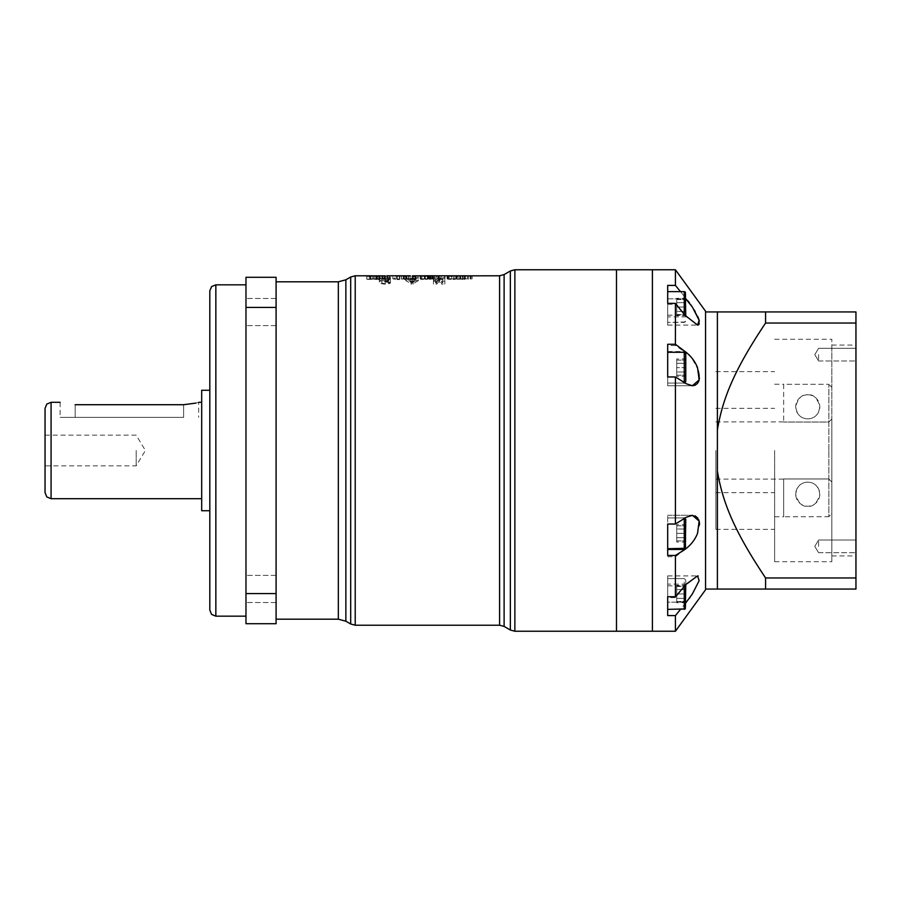 <?xml version="1.0" encoding="UTF-8"?>
<svg xmlns="http://www.w3.org/2000/svg" width="901" height="901" viewBox="0 0 901 901"><rect width="100%" height="100%" fill="white"/><g stroke="black" fill="none" stroke-linecap="round" stroke-linejoin="round"><path stroke-width="0.68" stroke-dasharray="4.5 3.38" d="M441.163 276.359L441.265 279.569L441.163 276.348L438.945 276.562L438.945 279.569L439.046 275.796L434.98 275.785M441.163 275.796L444.644 275.807A179.569 29.519 90.1 0 1 444.97 275.785L441.163 275.785L441.163 278.803L444.97 278.803A176.641 29.53 90.1 0 0 444.644 278.826L441.163 278.814L441.163 275.796L441.163 279.344L441.265 275.965M439.046 276.314L439.046 279.333L439.046 276.314M436.084 275.807L432.075 275.92L437.773 275.83L436.084 275.807L436.084 278.814L437.773 278.837L432.075 278.927L436.084 278.814M422.963 275.796L420.654 276.01L425.306 276.01L425.204 278.972L427.423 278.972L427.311 275.965L431.23 276.01L431.23 279.017L427.311 279.017L427.311 276.01L427.311 279.017M427.311 275.785L431.23 276.01M424.044 275.785L425.306 275.785M427.311 276.314L420.756 276.348L425.306 276.269L425.306 279.276L420.756 279.355L427.311 279.31M401.519 275.976L403.22 276.021L401.519 275.976L401.519 278.983L403.22 279.028L401.519 278.983M436.512 275.999L432.919 276.28L438.303 276.066L436.512 275.999L436.512 279.006L438.303 279.073L432.919 279.287L436.512 279.006M430.588 275.785L427.738 275.841L432.277 275.807L430.588 275.785L430.588 278.803L432.277 278.814L427.738 278.859L430.588 278.803M453.316 275.785L456.379 275.852L456.064 278.916L453.316 278.871L453.316 275.864L456.165 276.033L453.316 276.145L453.417 279.58L447.718 279.152L447.718 276.033L451.412 275.785M447.718 276.145L453.417 276.584L453.417 279.58L456.165 279.04L447.076 278.814L451.412 278.814L451.412 275.796L447.076 275.807L451.412 275.841L451.412 279.051L451.412 276.044M451.412 276.145L451.412 279.164M451.412 275.931L451.412 278.837L449.194 278.972L453.316 278.859L453.316 275.864L456.379 275.852M464.725 279.13L457.122 279.242L462.72 279.13L462.72 276.123L457.122 276.111L471.077 276.111L464.725 276.123L464.725 279.13L464.725 276.123M464.725 275.909L467.428 275.785M460.715 275.785L457.539 275.852L457.539 278.871L462.404 278.826L454.904 278.893L464.725 278.916M457.539 275.909L462.72 275.909L462.72 278.916L457.539 278.927L457.539 275.852M414.415 278.533L409.764 278.533A186.912 47.111 87.6 0 0 408.288 277.632L405.754 277.632A189.356 51.571 -93.3 0 1 411.036 281.225L413.154 281.225A189.356 51.571 93.3 0 1 418.436 277.632L415.902 277.632A186.912 47.111 -87.6 0 0 414.415 278.533L414.415 281.495A184.108 47.167 -87.5 0 1 415.902 280.616L418.436 280.616L418.436 277.632M441.58 281.18L444.857 281.18L444.857 284.097L441.58 284.097L441.58 281.18A181.349 33.866 -92.4 0 0 439.26 278.634L439.26 281.596A178.454 33.889 -92.4 0 1 441.58 284.097M444.857 277.632L442.74 277.632L442.74 280.616L444.857 280.616L444.857 277.632L444.857 281.18M442.74 279.974L442.74 277.632M442.537 279.974A181.495 34.463 88 0 0 439.992 277.632L438.303 277.632A181.495 34.463 -88 0 0 435.769 279.974L435.555 282.914L435.555 279.974M435.555 277.632L433.449 277.632L433.449 284.097L433.449 277.632M433.449 281.18L436.726 281.18A181.349 33.866 92.4 0 1 439.046 278.634L439.26 278.634M379.332 275.785L385.144 275.819L379.332 275.796L379.332 278.803L382.925 278.893L387.148 278.814L387.261 275.819L387.261 278.826L379.332 278.848L379.332 275.965L379.434 278.972L379.434 275.965M387.148 278.803L385.144 278.803L385.144 275.785M379.332 275.875L379.434 278.882L377.114 278.882L377.215 275.819L372.034 275.796L377.215 275.785M369.917 275.796L369.815 278.871L372.034 278.871M379.434 278.972L369.815 278.826L377.215 278.803L377.215 275.875M387.892 278.837L382.08 279.231L389.581 279.366L367.067 279.366L367.067 276.359L389.581 276.359L382.08 276.224L387.892 275.83L387.892 278.916L387.892 275.83M387.892 275.909L368.971 275.909L368.971 278.916L368.971 275.909M368.971 275.83L381.866 276.224L367.067 276.213L367.067 279.366M406.914 276.19L404.594 276.472L408.603 276.28L406.914 276.19L406.914 279.197L408.603 279.287L406.069 279.569L406.069 276.573M397.296 275.954L397.195 278.961L399.413 278.961L397.296 279.265L397.296 276.258L399.301 276.28L399.413 279.58L397.195 279.58L397.296 275.785M412.41 278.837L418.008 278.837L410.405 278.871L410.405 275.819L408.502 275.819L408.502 278.826L401.418 278.905L415.586 278.826L411.994 279.152L414.944 279.501L403.637 279.152L406.599 278.826L406.599 275.841L403.637 275.819L412.624 276.618L414.944 276.506L411.994 276.145L415.586 275.819L412.41 275.819L412.41 278.837L412.41 275.931M415.474 275.943L415.474 278.95L415.474 275.943M403.749 275.943L403.749 278.938M385.031 279.186L390.426 279.186L390.426 282.137L385.031 282.137L385.031 278.803L385.031 282.137M390.426 277.598L388.635 277.598L388.635 280.583L390.426 280.583L390.426 277.598L390.426 279.186M388.635 277.598A182.734 37.865 -88.2 0 0 388.308 277.823L385.031 277.598C380.864 277.733 378.961 278.218 379.332 279.062C378.769 280.132 380.74 280.853 385.245 281.225C388.77 281.078 390.493 280.583 390.426 279.749L385.245 280.74C382.407 280.391 381.281 279.851 381.866 279.107C381.405 278.465 382.565 278.071 385.358 277.902L388.308 278.589L388.308 281.765L388.308 278.589L388.308 281.551L385.358 280.875C382.565 281.044 381.405 281.439 381.866 282.058C381.281 282.79 382.407 283.331 385.245 283.669L390.426 282.689C390.493 283.511 388.77 283.995 385.245 284.142C380.74 283.781 378.769 283.072 379.332 282.013C378.961 281.191 380.864 280.707 385.031 280.583L388.308 280.797A179.862 37.898 -88.2 0 1 388.635 280.583M388.308 278.803L385.031 278.803M392.859 275.841L396.237 276.089L392.859 275.841L392.859 278.859L394.863 278.848L394.863 275.83M405.641 279.051L413.57 279.051L413.57 276.044L405.641 276.044L405.641 279.051L405.641 276.044M405.641 275.852L410.405 275.852L410.405 278.871M412.41 275.852L413.57 275.852L413.57 278.859L405.641 278.859M412.196 280.234L411.994 280.234A186.744 46.368 -93.1 0 0 410.293 278.905L413.886 278.905A186.744 46.368 93.1 0 0 412.196 280.234L412.196 283.162A183.939 46.413 93.1 0 1 413.886 281.855L410.293 281.855A183.939 46.413 -93.1 0 1 411.994 283.162L412.196 283.162M466.189 275.796L461.864 275.796M441.163 279.344L430.171 278.803L430.171 275.785M463.88 278.848L463.88 275.841L463.88 278.803L460.816 278.871L467.473 278.871L460.715 278.803M451.412 279.051L447.718 279.152M453.316 275.819L453.316 278.826L456.379 278.859M441.265 278.972L430.903 278.814A193.478 64.906 -90.1 0 0 430.205 278.803A193.478 64.906 -90.1 0 0 430.171 278.803M432.919 279.287L432.919 276.28M434.395 279.378L434.395 276.382M438.303 276.066L438.303 279.073M460.816 278.871L460.816 275.852M467.473 278.871L467.473 275.852M458.913 278.871L458.913 275.852M462.404 278.826L462.404 275.864M454.904 278.893L454.904 275.886M456.48 278.972L456.48 275.965M470.863 278.972L470.863 275.965M472.124 278.893L472.124 275.886M465.366 278.826L465.366 275.864M470.119 278.916L470.119 275.909M471.077 279.119L471.077 276.111M471.077 279.242L471.077 276.235M464.725 279.242L464.725 276.235M464.837 279.558L464.837 276.551M462.618 279.558L462.618 276.551M462.72 279.242L462.72 276.235M457.122 279.242L457.122 276.235M457.122 279.119L457.122 276.111M456.064 278.916L456.064 275.909M453.316 279.051L453.316 276.044M456.165 279.04L456.165 276.033M456.165 279.152L456.165 276.145M453.316 279.141L453.316 276.145M447.718 279.04L447.718 276.033M447.076 278.814L447.076 275.807M448.135 278.803L448.135 275.785M448.349 278.882L448.349 275.875M449.194 278.972L449.194 275.954M427.738 278.859L427.738 275.841M429.113 278.893L429.113 275.886M432.277 275.807L432.277 278.814M432.075 278.927L432.075 275.92M433.336 278.983L433.336 275.976M437.773 275.83L437.773 278.837M430.903 278.814L430.903 275.796M439.046 278.837L439.046 275.965M438.945 278.972L438.945 275.965M444.97 278.803L444.97 275.785M444.644 278.826L444.644 275.807M425.306 279.017L420.125 278.814L425.306 278.848L425.306 275.965M427.311 275.931L427.311 278.848M427.311 278.938L431.23 279.017M431.23 275.92L431.23 278.927M427.423 275.965L427.423 278.972M425.204 275.965L425.204 278.972M425.306 275.807L425.306 278.814L427.311 278.803M421.713 275.83L421.713 278.837M420.125 275.796L420.125 278.814M425.092 275.931L425.092 278.938M420.654 275.92L420.654 278.927M420.654 276.01L420.654 279.017M425.306 276.269L425.306 279.276M421.814 276.213L421.814 279.22M420.756 276.348L420.756 279.355M429.856 276.551L429.856 279.547M431.117 276.37L431.117 279.378M399.83 279.164L399.83 276.156M401.418 279.231L401.418 276.224M403.22 276.021L403.22 279.028M415.902 277.632L415.902 280.616M418.436 280.616A186.597 51.639 93.3 0 0 413.154 284.142L411.036 284.142L411.036 281.225M414.415 281.495L409.764 281.495A184.108 47.167 87.5 0 0 408.288 280.616L405.754 280.616A186.597 51.639 -93.3 0 1 411.036 284.142M415.586 278.826L415.586 275.819M367.067 279.22L373.938 279.231L372.248 279.175L373.724 278.995L373.724 275.988M368.971 278.837L373.724 278.995M368.971 278.916L387.892 278.916M369.917 275.785L369.917 278.803L369.815 275.864M377.215 278.803L379.332 278.803M439.26 281.596L439.046 281.596A178.454 33.889 92.4 0 0 436.726 284.097L433.449 284.097M433.449 280.616L435.555 280.616M435.555 282.914L435.769 282.914A178.601 34.486 -87.9 0 1 438.303 280.616L439.992 280.616A178.601 34.486 87.9 0 1 442.537 282.914M442.74 280.616L442.74 282.914M444.857 284.097L444.857 280.616M413.886 281.855L413.886 278.905M410.293 281.855L410.293 278.905M411.994 283.162L411.994 280.234M413.154 284.142L413.154 281.225M405.754 280.616L405.754 277.632M408.288 280.616L408.288 277.632M409.764 281.495L409.764 278.533M412.624 279.614L412.624 276.618M414.944 279.501L414.944 276.506M410.192 279.152L410.192 276.145M403.637 279.152L403.637 276.145M401.418 278.905L401.418 275.897M403.423 278.972L403.423 275.965M412.512 278.938L412.512 275.931M415.372 278.938L415.372 275.931M418.008 278.837L418.008 275.819M416.003 278.814L416.003 275.92M413.683 278.882L413.683 275.931M415.586 279.152L415.586 276.145M411.994 276.145L411.994 279.152M397.195 279.58L397.195 276.584M399.413 279.58L399.413 276.584M397.195 278.961L397.195 275.954M399.413 278.961L399.413 275.954M373.938 279.231L373.938 276.224M372.248 279.175L372.248 276.168M375.74 279.04L375.74 276.033M374.152 279.231L374.152 276.224M381.866 279.231L381.866 276.224M380.064 278.983L380.064 275.976M366.752 278.983L366.752 275.976M366.853 278.893L366.853 275.886M366.752 278.837L366.752 275.83M390.009 278.837L390.009 275.83M389.896 278.905L389.896 275.886M390.009 278.983L390.009 275.976M382.182 278.983L382.182 275.976M384.299 279.164L384.299 276.156M382.08 279.231L382.08 276.224M389.581 279.22L389.581 276.213M389.581 279.366L389.581 276.359M379.749 279.355L379.749 276.348M378.69 279.614L378.69 276.618M376.472 279.558L376.472 276.551M377.429 279.355L377.429 276.348M377.114 278.882L377.114 275.875M379.434 278.882L379.434 275.875M369.815 278.826L369.815 275.819M377.215 278.848L377.215 275.965M377.114 278.972L377.114 275.965M385.144 278.803L385.144 275.864M382.08 278.837L382.08 275.819M382.925 278.893L382.925 275.875M387.261 278.826L387.261 275.819M439.992 277.632L439.992 280.616M438.303 277.632L438.303 280.616M435.769 279.974L435.769 282.914M436.726 281.18L436.726 284.097M439.046 278.634L439.046 281.596M408.603 276.28L408.603 279.287M406.069 279.569L404.594 279.468L406.914 279.197M404.594 279.468L404.594 276.472M385.031 281.765L388.308 281.765M390.426 282.137L390.426 280.583M388.308 277.823L388.308 280.797M385.031 277.598L385.031 280.583M379.332 279.062L379.332 282.013M385.245 281.225L385.245 284.142M390.426 279.749L390.426 282.689M388.106 279.749L388.106 282.689M385.245 280.74L385.245 283.669M381.866 279.107L381.866 282.058M385.358 277.902L385.358 280.875M276.089 450.5L276.089 281.81L276.089 450.5M276.089 307.421L276.089 277.294L245.973 277.294L245.973 623.706L276.089 623.706L276.089 307.421L245.973 307.421M276.089 588.95L276.089 602.51L276.089 588.95M276.089 312.05L276.089 298.49L276.089 312.05M245.973 312.05L245.973 298.49L245.973 312.05M245.973 588.95L245.973 602.51L245.973 588.95M245.973 450.5L245.973 616.171L245.973 450.5M209.82 290.854L209.82 610.146M209.82 450.5L209.82 510.743L209.82 450.5M201.689 390.257L201.689 510.743M201.689 450.5L201.689 498.692L201.689 450.5M74.783 404.718L183.613 404.718L183.613 417.366L60.108 417.366L183.613 417.366L183.613 404.718M196.542 402.927L198.682 402.308L198.682 417.366M45.05 408.333L45.05 492.667M45.05 450.5L45.05 465.862L45.05 450.5M136.175 450.5L136.175 465.862L136.175 450.5M616.487 450.5L616.487 631.241L616.487 450.5M394.863 278.848L396.237 279.096L394.334 279.119L394.334 276.111M394.334 279.119L392.859 278.859M396.237 279.096L396.237 276.089M652.414 450.5L652.414 631.241L652.414 450.5M855.95 577.958L765.58 577.958L765.58 589.063L855.95 589.063L855.95 311.937L717.387 311.937L717.387 430.014C722.715 397.668 735.013 368.791 765.58 323.042L765.58 311.937M855.95 354.645L855.95 360.974L855.95 354.645M855.95 546.355L855.95 540.026L855.95 546.355M855.95 450.5L855.95 555.928L855.95 450.5M818.592 354.645L818.592 360.974L818.592 354.645M818.592 546.355L818.592 540.026L818.592 546.355M831.848 450.5L831.848 561.717L831.848 339.283L831.848 450.5L831.848 345.072L831.848 450.5L831.848 419.01L828.841 422.04L783.656 422.04L828.841 422.04L831.848 419.01L831.848 513.683L828.841 516.701L828.841 450.5L828.841 516.701L783.656 516.769L828.841 516.701L831.848 513.683L831.848 450.5L831.848 481.99L828.841 478.96L831.848 481.99L831.848 387.317L828.841 384.299L831.848 387.317L831.848 450.5M774.623 450.5L774.623 561.717L774.623 450.5M715.878 450.5L715.878 529.349L715.878 450.5M807.758 482.125C800.662 482.429 796.653 486.585 795.707 494.615C798.342 503.118 802.352 506.993 807.758 506.227C813.153 506.993 817.162 503.118 819.797 494.615C818.863 486.596 814.842 482.429 807.758 482.125A12.051 12.051 0 0 1 819.797 494.176A12.051 12.051 0 0 1 807.758 506.227A12.051 12.051 0 0 1 795.707 494.176A12.051 12.051 0 0 1 807.758 482.125M783.656 516.701L783.656 478.96L828.841 478.96L783.656 478.96L783.656 516.701M783.656 384.299L783.656 422.04L783.656 384.299L828.841 384.299L783.656 384.299M807.758 394.773A12.051 12.051 0 0 0 795.707 406.824A12.051 12.051 0 0 0 807.758 418.875A12.051 12.051 0 0 0 819.797 406.824A12.051 12.051 0 0 0 807.758 394.773C813.153 394.007 817.162 397.882 819.797 406.385C818.863 414.404 814.842 418.571 807.758 418.875C800.662 418.571 796.653 414.415 795.707 406.385C798.342 397.882 802.352 394.007 807.758 394.773M828.841 450.5L828.841 384.299L828.841 450.5M765.58 577.958C734.822 531.928 722.67 503.096 717.387 470.986L717.387 430.014M717.387 450.5L717.387 589.063L717.387 450.5M717.387 470.986L717.387 589.063L765.58 589.063M855.95 323.042L765.58 323.042M705.551 589.772L705.551 311.228M693.905 515.428L686.371 517.219L675.423 524.033L675.423 376.967L686.359 383.781L692.362 385.741L667.686 385.741L667.686 344.283M699.03 380.346L699.356 378.769M699.491 377.159L699.48 376.032M699.48 375.897L699.334 374.23M699.255 373.724L698.557 370.626M698.466 370.3L691.517 357.562M691.315 357.314L690.11 355.951M688.803 354.611L675.423 345.545L675.423 304.268L686.371 316.893L697.971 325.058M699.458 323.313L699.277 320.857M698.771 319.089L698.466 318.244M697.689 316.397L695.167 311.521M694.288 310.045L691.495 305.732M690.999 305.011L689.524 302.95M687.97 300.866L686.371 298.85L667.686 298.85L667.686 325.092L667.686 285.403L667.686 298.85L667.686 285.403L675.423 285.403L675.423 269.759M685.762 298.107L680.492 291.631L685.762 298.107M667.686 304.268L675.423 304.268M675.423 345.545L667.686 345.545M667.686 367.664L667.686 352.268L667.686 383.06L667.686 376.967L675.423 376.967M697.599 575.908L684.94 585.808L675.423 597.645L667.686 597.645L667.686 575.908L667.686 615.597L675.423 615.597L675.423 631.241M677.935 612.511L686.359 602.15L667.686 602.15L667.686 615.597L667.686 578.588L667.686 597.645M667.686 537.976L667.686 515.259L667.686 537.976M675.423 524.033L667.686 524.033M667.686 556.717L675.423 556.717L686.371 548.472C691.427 544.339 695.155 539.294 697.543 533.336L699.491 524.776M675.423 597.645L675.423 556.717M686.359 602.15L689.535 598.05M690.245 597.059L698.973 581.28L698.207 575.998M699.48 523.639L699.446 522.963M698.737 519.798L697.915 518.199M685.762 602.893L680.492 609.369M685.762 602.15L667.686 602.15L667.686 575.908L667.686 596.732M667.686 593.984L667.686 578.588L667.686 593.984M684.253 586.54L684.253 578.588L685.762 580.098L684.253 578.588L684.253 609.369L684.253 593.984L684.253 609.369L685.323 608.93L685.762 580.098L685.762 593.984L676.73 593.984L676.73 586.45L676.73 593.984L685.762 593.984L685.762 586.45L685.762 607.871L685.762 584.794M676.73 586.45L685.762 586.45L676.73 586.45M676.73 601.508L685.762 601.508L676.73 601.508L676.73 593.984L676.73 601.508M667.686 555.455L667.686 533.336M685.323 518.39L684.253 517.94L684.253 548.732L684.253 533.336L684.253 548.732L685.762 547.222L685.762 519.449L685.762 540.87L685.762 533.336L676.73 533.336L685.762 533.336L685.762 519.449L685.323 518.39L684.253 517.94L684.253 518.525M676.73 525.812L685.762 525.812L676.73 525.812L676.73 533.336L676.73 525.812M676.73 540.87L685.762 540.87L676.73 540.87L676.73 533.336L676.73 540.87M685.762 542.03L685.762 537.683L685.762 542.03L676.73 542.03L676.73 537.683L685.762 537.683L685.762 528.988L685.762 537.683L676.73 537.683L676.73 542.03M685.762 524.641L685.762 528.988L685.762 524.641L676.73 524.641L676.73 528.988L685.762 528.988L676.73 528.988L676.73 524.641M676.73 537.683L676.73 528.988L676.73 537.683M685.762 602.679L685.762 598.332L685.762 602.679L676.73 602.679L676.73 598.332L685.762 598.332L685.762 589.637L685.762 598.332L676.73 598.332L676.73 602.679M685.762 585.278L685.762 589.637L685.762 585.278L676.73 585.278L676.73 589.637L685.762 589.637L676.73 589.637L676.73 585.278M676.73 598.332L676.73 589.637L676.73 598.332M684.253 382.475L684.253 367.664L684.253 383.06L685.762 381.551L685.762 353.778L685.762 375.188L685.762 360.13L685.762 367.664L676.73 367.664L685.762 367.664L685.323 352.708L684.253 352.268L684.253 367.664L684.253 352.268L667.686 352.268M676.73 375.188L685.762 375.188L676.73 375.188L676.73 367.664L676.73 375.188M676.73 360.13L685.762 360.13L676.73 360.13L676.73 367.664L676.73 360.13M667.686 303.355L667.686 325.092L667.686 298.85L685.762 298.85M667.686 292.341L667.686 322.412L667.686 292.341M685.762 316.195L685.762 293.129L685.762 314.55L685.762 299.492L685.762 307.016L676.73 307.016L685.762 307.016L685.323 292.07L684.253 291.631L684.253 307.016L684.253 291.631L667.686 291.631M676.73 314.55L685.762 314.55L676.73 314.55L676.73 307.016L676.73 314.55M676.73 299.492L685.762 299.492L676.73 299.492L676.73 307.016L676.73 299.492M685.762 298.321L685.762 302.668L685.762 298.321L676.73 298.321L676.73 302.668L685.762 302.668L685.762 311.363L685.762 302.668L676.73 302.668L676.73 298.321M685.762 315.722L685.762 311.363L685.762 315.722L676.73 315.722L676.73 311.363L685.762 311.363L676.73 311.363L676.73 315.722M676.73 302.668L676.73 311.363L676.73 302.668M667.686 376.967L667.686 385.741L692.362 385.741M685.762 358.97L685.762 363.317L685.762 358.97L676.73 358.97L676.73 363.317L685.762 363.317L685.762 372.012L685.762 363.317L676.73 363.317L676.73 358.97M685.762 376.359L685.762 372.012L685.762 376.359L676.73 376.359L676.73 372.012L685.762 372.012L676.73 372.012L676.73 376.359M676.73 363.317L676.73 372.012L676.73 363.317M355.219 275.785L355.219 625.215M499.593 625.215L499.593 275.785M468.43 279.13L468.43 276.123M468.43 279.242L468.43 276.235M460.084 279.242L460.084 276.235M460.287 279.13L460.287 276.123M428.482 279.017L428.482 276.01M428.369 275.931L428.369 278.938M424.36 275.931L424.36 278.938M424.36 276.01L424.36 279.017M370.345 279.231L370.345 276.224M385.245 279.231L385.245 276.224M385.245 279.355L385.245 276.348M370.66 279.355L370.66 276.348M369.917 278.803L369.917 275.864M350.703 623.999L350.703 277.001M345.86 279.794L345.86 621.206M338.325 619.19L338.325 281.81M245.973 593.579L276.089 593.579M215.846 284.829L215.846 616.171M51.075 402.308L51.075 498.692M75.177 417.366L75.177 404.718L75.177 417.366M504.11 274.58L504.11 626.42M510.349 630.024L510.349 270.976M514.865 269.759L514.865 631.241M686.371 584.107L667.686 584.107M686.371 548.472L667.686 548.472M667.686 585.808L684.94 585.808M667.686 351.536L684.94 351.536M686.371 316.893L667.686 316.893M684.253 314.336L684.253 291.631M667.686 315.192L684.94 315.192M685.098 352.528L667.686 352.528M685.323 382.61L684.253 383.06L684.253 352.268M467.428 278.803L465.119 278.803M441.163 278.803L430.205 278.803M453.327 275.864L453.327 278.871M424.044 278.803L421.769 278.803M415.519 275.864L415.519 278.871L415.519 275.864M276.089 298.49L245.973 298.49L276.089 298.49M276.089 325.61L245.973 325.61L276.089 325.61M276.089 602.51L245.973 602.51L276.089 602.51M276.089 575.39L245.973 575.39L276.089 575.39M60.108 402.308L60.108 417.366M45.05 435.138L136.175 435.138L145.399 450.5L136.175 465.862L45.05 465.862M818.592 360.974L855.95 360.974L818.592 360.974L814.797 354.645L818.592 348.327L855.95 348.327L818.592 348.327L814.797 354.645L818.592 360.974M818.592 552.673L855.95 552.673L818.592 552.673L814.797 546.355L818.592 540.026L855.95 540.026L818.592 540.026L814.797 546.355L818.592 552.673M831.848 555.928L855.95 555.928M774.623 561.717L831.848 561.717M715.878 529.349L774.623 529.349M715.878 492.667L774.623 492.667M715.878 408.333L774.623 408.333M774.623 516.769L783.656 516.769M715.878 421.882L783.656 421.882M715.878 479.118L783.656 479.118M774.623 384.231L783.656 384.231M715.878 371.651L774.623 371.651M774.623 339.283L831.848 339.283M831.848 345.072L855.95 345.072M667.686 575.908L697.543 575.908L667.686 575.908M684.253 578.588L667.686 578.588L684.253 578.588M667.686 515.259L692.362 515.259L667.686 515.259M684.253 517.94L667.686 517.94L684.253 517.94M684.253 548.732L667.686 548.732M684.253 609.369L667.686 609.369M684.253 383.06L667.686 383.06L684.253 383.06M667.686 325.092L697.543 325.092L667.686 325.092M685.323 321.972L667.686 322.412L684.253 322.412L685.762 320.902L685.323 321.972"/><path stroke-width="1.35" d="M434.98 275.785L430.171 275.785A196.114 64.782 -90.1 0 1 430.205 275.785A196.114 64.782 -90.1 0 1 430.903 275.796L466.189 275.796M422.963 275.796L430.205 275.785M680.492 609.369L675.423 615.597L675.423 631.241L652.414 631.241L652.414 269.759L652.414 631.241L616.487 631.241L616.487 269.759L616.487 631.241L514.865 631.241L514.865 269.759L510.349 270.976L504.11 274.58L504.11 626.42L499.593 625.215L499.593 275.785L460.816 275.852M387.148 275.807L408.502 275.819M369.815 275.864L385.144 275.864M499.593 625.215L355.219 625.215L355.219 275.785L372.034 275.819M377.215 275.875L379.332 275.875M412.41 275.931L421.769 275.785M412.41 275.83L418.008 275.819L412.41 275.852M408.198 275.785L410.405 275.852M465.119 275.785L463.88 275.796M276.089 307.421L276.089 623.706L245.973 623.706L245.973 277.294L276.089 277.294L276.089 307.421L245.973 307.421M215.846 284.829L215.846 616.171L211.589 614.414L209.82 610.146L209.82 290.854L211.589 286.586L215.846 284.829L245.973 284.829M209.82 510.743L201.689 510.743L201.689 390.257L209.82 390.257M75.177 404.718C55.749 402.083 55.749 402.083 75.177 404.718C55.749 402.083 55.749 402.083 75.177 404.718L183.613 404.718C203.04 402.083 203.04 402.083 183.613 404.718L195.99 403.074M51.075 402.308L51.075 498.692L46.818 496.935L45.05 492.667L45.05 408.333L46.818 404.065L51.075 402.308L60.108 402.308M855.95 323.042L765.58 323.042C734.822 369.072 722.67 397.904 717.387 430.014L717.387 311.937L855.95 311.937L855.95 589.063L765.58 589.063L765.58 577.958L855.95 577.958M717.387 430.014L717.387 470.986C722.715 503.332 735.013 532.209 765.58 577.958M765.58 589.063L717.387 589.063L717.387 470.986M765.58 323.042L765.58 311.937M685.762 298.85L692.362 307.016L699.142 320.317L697.543 325.092L684.94 315.192L675.423 303.355L667.686 303.355L667.686 285.403L675.423 285.403L680.492 291.631L675.423 285.403L675.423 269.759L705.551 311.228L705.551 589.772L675.423 631.241M675.423 303.355L675.423 344.283L686.371 352.528C691.427 356.661 695.155 361.706 697.543 367.664L699.142 379.907L692.362 385.741L694.806 385.313M695.009 385.234L697.306 383.589M697.363 383.533L698.579 381.585M698.635 381.438L699.03 380.346M699.356 378.769L699.446 378.037M690.11 355.951L688.803 354.611M698.309 324.968L699.3 323.921M699.277 320.857L699.063 320.024M698.951 319.664L698.771 319.089M698.466 318.244L697.689 316.397M695.167 311.521L694.288 310.045M691.495 305.732L690.999 305.011M689.524 302.95L687.97 300.866M692.362 385.741L686.371 383.781L675.423 376.967L675.423 524.033L686.359 517.219L692.362 515.259L699.131 521.082L697.543 533.336C695.065 539.699 690.864 545.071 684.94 549.464L675.423 555.455L675.423 596.732L686.371 584.107L697.543 575.908L699.142 580.683L692.362 593.984L685.762 602.893M675.423 376.967L667.686 376.967L667.686 367.664M675.423 344.283L667.686 344.283L667.686 376.967M677.935 612.511L675.423 615.597L667.686 615.597L667.686 596.732L675.423 596.732M675.423 555.455L667.686 555.455L667.686 524.033L675.423 524.033M689.535 598.05L690.245 597.059M698.207 575.998L697.599 575.908M699.491 524.776L699.48 523.639M699.446 522.963L699.356 522.231M699.311 521.904L698.737 519.798M697.915 518.199L695.009 515.766M685.762 584.794L685.323 608.93L667.686 609.369M667.686 533.336L667.686 524.033M684.253 517.94L685.762 519.449L685.323 548.292L667.686 548.732M684.253 314.336L684.253 291.631L685.323 292.07L685.762 316.195M684.253 382.475L684.253 352.268L685.762 353.778L685.762 381.551L684.253 383.06M350.703 277.001L350.703 623.999L345.86 621.206L345.86 279.794L350.703 277.001L355.219 275.785M345.86 279.794L338.325 281.81L338.325 619.19L276.089 619.19M276.089 593.579L245.973 593.579M510.349 270.976L510.349 630.024L504.11 626.42M685.762 602.15L686.371 602.15M684.253 586.54L684.253 609.369M667.686 549.464L684.94 549.464M684.253 518.525L684.253 548.732M686.371 352.528L685.098 352.528M499.593 275.785L504.11 274.58M350.703 623.999L355.219 625.215M345.86 621.206L338.325 619.19M338.325 281.81L276.089 281.81M215.846 616.171L245.973 616.171M51.075 498.692L201.689 498.692M198.682 402.308L201.689 402.308M514.865 631.241L510.349 630.024M675.423 269.759L514.865 269.759M717.387 311.937L705.551 311.937M717.387 589.063L705.551 589.063M684.253 291.631L667.686 291.631M684.253 352.268L667.686 352.268"/></g></svg>
